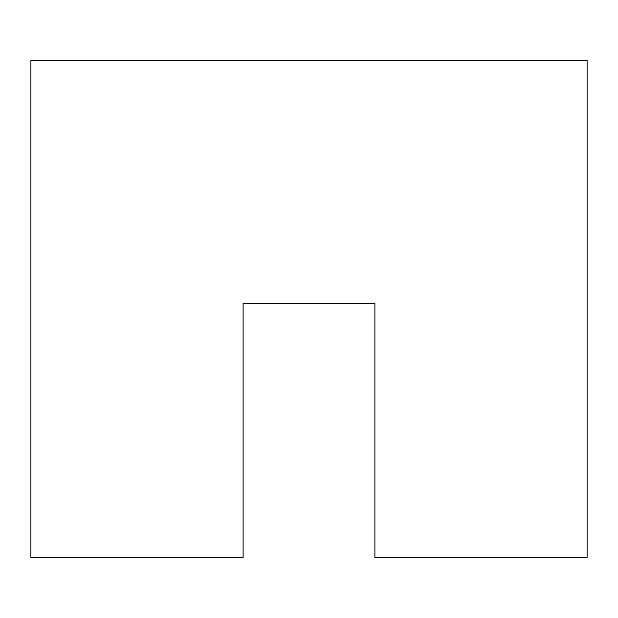 <?xml version="1.0" encoding="UTF-8"?>
<svg xmlns="http://www.w3.org/2000/svg" width="618" height="618" viewBox="0 0 618 618"><rect width="100%" height="100%" fill="white"/><g stroke="black" fill="none" stroke-linecap="round" stroke-linejoin="round"><path stroke-width="0.93" d="M243.106 557.475L30.9 557.475L30.9 60.525L587.1 60.525L587.1 557.475L374.894 557.475L374.894 303.562L243.106 303.562L243.106 557.475"/></g></svg>
